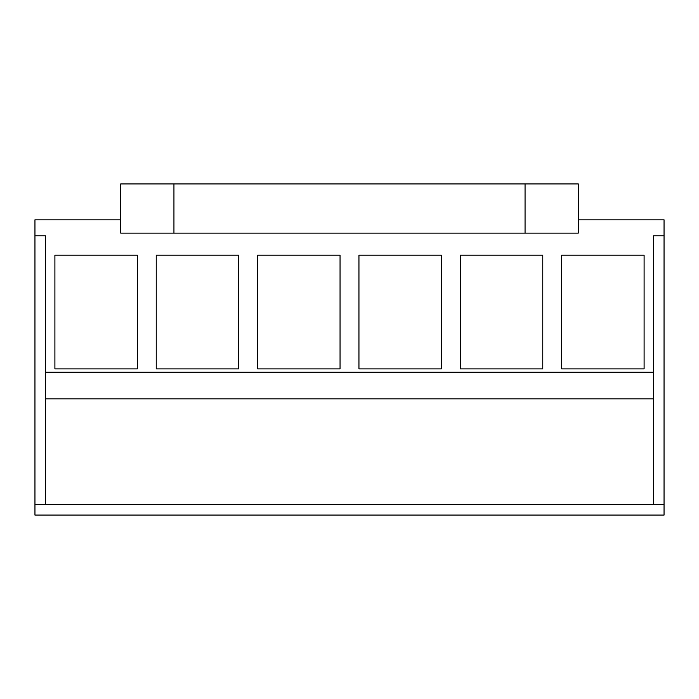 <?xml version="1.0" encoding="UTF-8"?>
<svg xmlns="http://www.w3.org/2000/svg" width="699" height="699" viewBox="0 0 699 699"><rect width="100%" height="100%" fill="white"/><g stroke="black" fill="none" stroke-linecap="round" stroke-linejoin="round"><path stroke-width="1.05" d="M578.265 219.827L664.05 219.827L664.05 515.084L34.95 515.084L34.95 219.827L120.735 219.827M664.05 504.442L34.95 504.442M664.05 235.781L653.539 235.781L653.539 372.244L45.461 372.244L45.461 398.841L653.539 398.841L653.539 504.442M34.95 235.781L45.461 235.781L45.461 372.244M644.102 368.88L561.638 368.88L561.638 255.196L644.102 255.196L644.102 368.88M358.945 368.88L358.945 255.196L441.401 255.196L441.401 368.88L358.945 368.88M460.291 368.88L460.291 255.196L542.756 255.196L542.756 368.88L460.291 368.88M238.708 368.88L238.708 255.196L156.244 255.196L156.244 368.88L238.708 368.88M257.599 368.88L257.599 255.196L340.055 255.196L340.055 368.88L257.599 368.88M54.898 368.88L54.898 255.196L137.362 255.196L137.362 368.88L54.898 368.88M45.461 504.442L45.461 398.841L653.539 398.841L653.539 372.244M525.063 183.916L578.265 183.916L578.265 233.125L120.735 233.125L120.735 183.916L525.063 183.916L525.063 233.125M173.937 183.916L173.937 233.125"/></g></svg>
